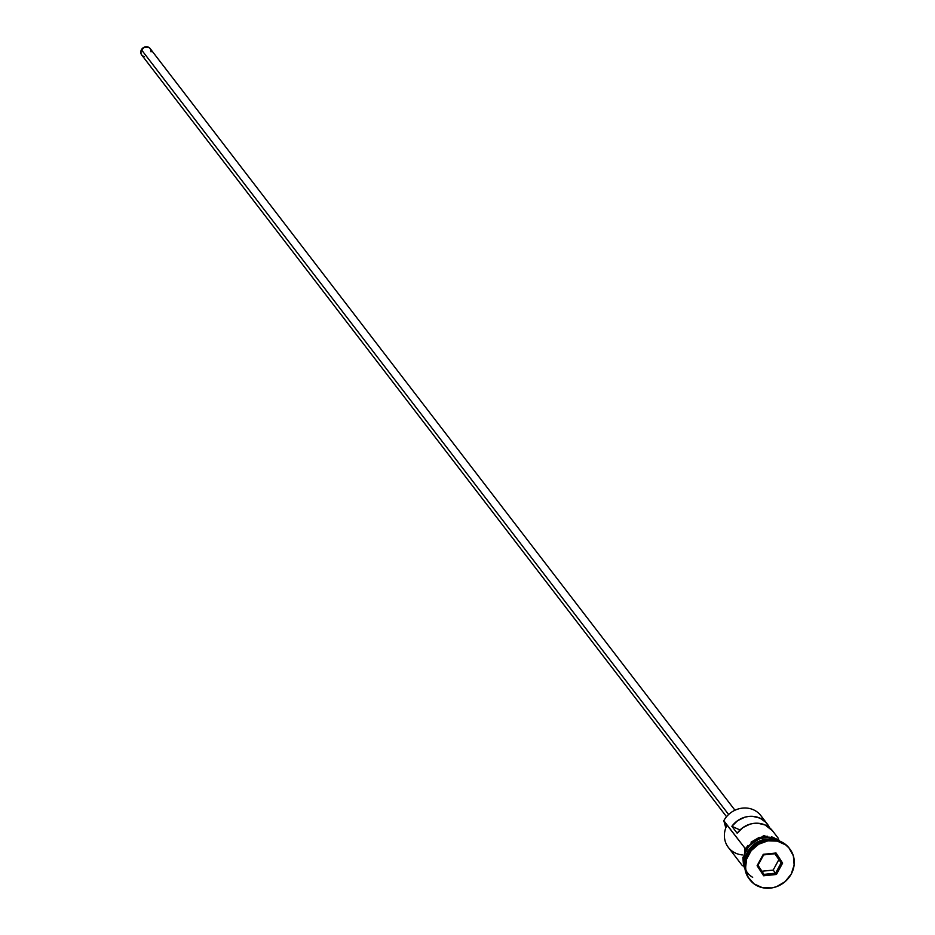 <?xml version="1.0" encoding="UTF-8"?>
<svg xmlns="http://www.w3.org/2000/svg" width="935" height="935" viewBox="0 0 935 935"><rect width="100%" height="100%" fill="white"/><g stroke="black" fill="none" stroke-linecap="round" stroke-linejoin="round"><path stroke-width="1.4" d="M778.236 838.239L772.509 830.783A22.58 20.593 142.5 0 0 737.177 833.214L731.871 826.306A22.58 20.593 -37.5 0 1 767.203 823.875L760.845 815.589A22.58 20.593 142.5 0 0 723.819 820.685A22.58 20.593 -37.5 0 1 744.587 807.992A22.58 20.593 -37.5 0 1 763.439 820.182M734.957 810.224L150.138 48.538A5.318 4.85 142.5 0 0 141.419 49.73L728.61 814.502L141.419 49.73A5.318 4.85 142.5 0 0 141.711 55.001L726.53 816.699M747.825 853.865A25.233 23.013 -37.5 0 1 789.526 848.606A25.233 23.013 142.5 0 0 789.21 848.162A25.233 23.013 142.5 0 0 747.825 853.865L748.479 854.73A25.233 23.013 -37.5 0 1 789.865 849.027A25.233 23.013 -37.5 0 1 791.232 874.061L794.131 864.98L793.347 855.805L788.976 847.94L785.645 844.889L777.301 841.114L767.834 840.881L758.671 844.235L751.202 850.651L746.586 859.171L745.511 868.475L748.14 877.159L754.066 883.902L762.411 887.677L771.878 887.911L776.588 886.66L785.073 881.682L791.232 874.061A25.233 23.013 -37.5 0 1 749.847 879.765A25.233 23.013 -37.5 0 1 748.479 854.73L747.825 853.865A25.233 23.013 142.5 0 0 749.18 878.9A25.233 23.013 142.5 0 0 749.508 879.321A25.233 23.013 -37.5 0 1 747.825 853.865M725.794 827.919A15.942 14.539 142.5 0 0 724.146 821.327L744.985 848.255L727.126 824.997A22.58 20.593 142.5 0 0 728.342 847.402L742.425 865.74M767.203 823.875A22.58 20.593 -37.5 0 1 769.458 827.639M747.684 851.773A22.58 20.593 -37.5 0 1 774.636 839.887A22.58 20.593 -37.5 0 0 747.684 851.773L746.364 850.044L747.684 851.773A22.58 20.593 -37.5 0 0 744.95 862.689M779.287 841.021A22.58 20.593 142.5 0 0 746.364 850.044A22.58 20.593 142.5 0 0 744.833 867.47L743.699 862.351L744.657 854.017L748.795 846.397L751.869 843.23L759.454 838.777L767.951 837.351L776.073 839.174L779.603 841.243M748.082 852.288A22.58 20.593 142.5 0 1 771.036 839.677A22.58 20.593 142.5 0 0 748.082 852.288L748.444 852.767L748.082 852.288A22.58 20.593 142.5 0 0 745.663 859.148M745.476 849.073L746.13 849.938A22.837 20.839 -37.5 0 1 780.187 841.36L772.216 837.62L763.65 837.409L755.351 840.448L751.705 843.054L746.13 849.938L744.634 848.875L745.476 849.073L747.93 845.392M772.567 830.853L765.204 825.021L757.841 823.221L753.949 823.338L750.08 824.121L742.881 827.592L737.177 833.214L731.871 826.306L739.994 829.976L731.871 826.306L737.586 820.685L744.774 817.213L748.643 816.43L752.546 816.313L759.898 818.113L765.917 822.368L769.832 828.55M752.675 877.346A22.837 20.839 -37.5 0 1 746.13 849.938L743.5 858.166L743.442 862.386L744.926 868.44M763.661 875.791L757.093 865.716L763.276 854.321L776.05 853L782.618 863.075L776.436 874.47L763.661 875.791L776.436 874.47L782.618 863.075L781.169 862.853L774.87 853.749L781.169 862.853L775.559 873.197L773.175 870.088L778.785 859.744L773.175 870.088L775.559 873.197L763.977 874.389L758.004 865.249L763.626 854.906L775.208 853.713L781.169 862.853L775.559 873.197L776.436 874.47L775.559 873.197L763.977 874.389L763.661 875.791L763.977 874.389L758.004 865.249L757.093 865.716L763.661 875.791M779.112 840.168L771.562 836.755M767.319 836.241L758.717 837.678L751.05 842.19M742.834 857.301L743.559 865.611L745.148 869.386M725.794 827.907L723.819 820.685L727.126 824.997A22.58 20.593 -37.5 0 0 742.32 854.917M144.352 56.673L142.599 55.878M141.898 55.235L140.975 53.576L141.021 50.665L144.504 47.089L149.249 47.662L150.5 49.087L151.038 51.892M761.92 871.245L773.175 870.088L761.92 871.245M781.169 862.853L782.618 863.075L776.05 853L775.208 853.713L781.169 862.853M775.208 853.713L776.05 853L763.276 854.321L763.626 854.906L775.208 853.713M763.626 854.906L763.276 854.321L757.093 865.716L763.626 854.906M789.865 849.027L789.21 848.162M746.001 873.01L744.634 848.875L763.848 835.563L784.336 843.569M749.847 879.765L749.18 878.9"/></g></svg>

